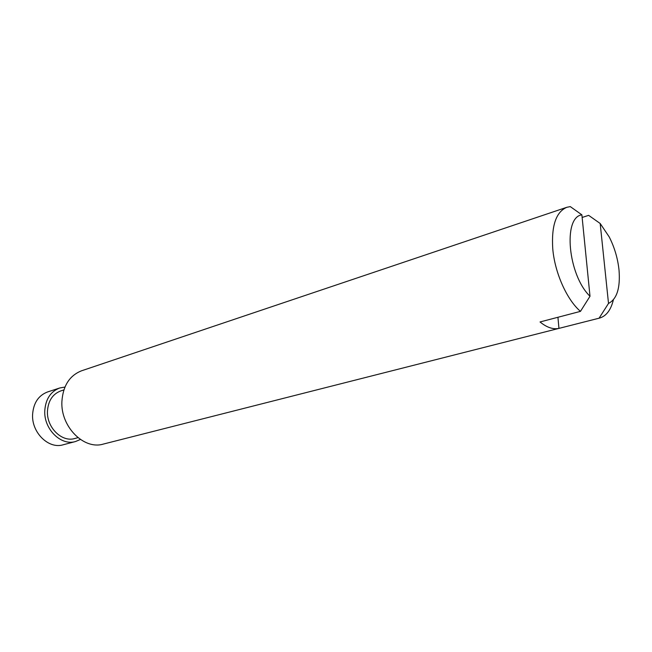 <?xml version="1.0" encoding="UTF-8"?>
<svg xmlns="http://www.w3.org/2000/svg" width="652" height="652" viewBox="0 0 652 652"><rect width="100%" height="100%" fill="white"/><g stroke="black" fill="none" stroke-linecap="round" stroke-linejoin="round"><path stroke-width="0.98" d="M581.877 214.834L570.288 206.611L566.841 207.287C556.017 211.924 551.323 225.755 552.757 248.795C554.762 272.691 566.849 299.773 580.459 311.371L590.003 296.269C568.031 275.217 562.692 217.222 581.877 214.834L590.003 296.269M580.459 311.371L540.035 321.958C546.759 327.467 553.067 329.61 558.951 328.38L557.933 317.271M608.512 303.424L600.182 223.489L609.229 236.937C614.534 247.418 617.803 258.502 619.033 270.181C620.411 288.029 616.898 299.113 608.512 303.424L599.082 318.192L558.951 328.38M582.138 217.466L588.642 215.347L600.182 223.489M80.4 439.472L75.526 441.526L63.13 444.794C48.655 449.35 31.426 432.512 32.6 414.37C33.505 402.912 38.484 395.446 47.547 391.966L59.739 387.989L64.939 387.06M75.526 441.526C61.003 446.098 43.651 429 44.784 410.638C45.664 399.032 50.644 391.485 59.739 387.989M77.955 437.663L74.841 438.494C61.907 442.602 46.463 427.402 47.457 411.07C48.24 400.727 52.682 394.004 60.807 390.907L63.872 389.912M613.385 299.814C610.891 310.034 606.262 316.122 599.522 318.086L103.244 444.102C83.855 450.067 60.473 426.571 61.899 401.477C63.024 385.748 69.593 375.511 81.614 370.776L566.841 207.287M599.522 318.086L599.082 318.192"/></g></svg>

